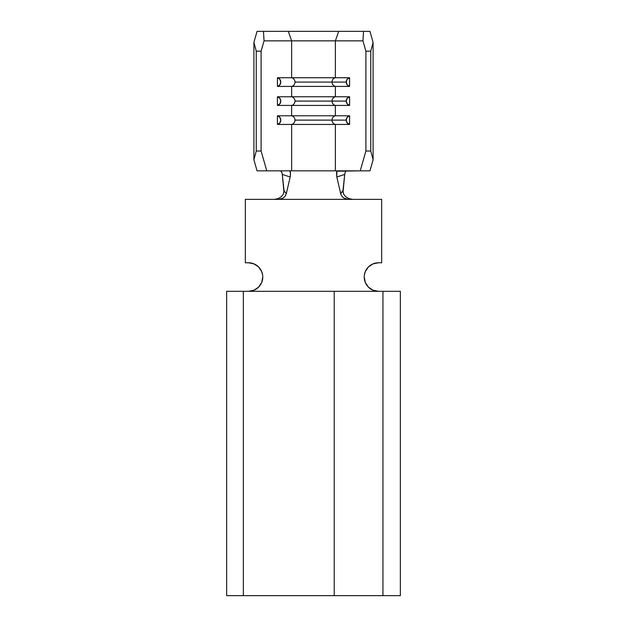 <?xml version="1.0" encoding="UTF-8"?>
<svg xmlns="http://www.w3.org/2000/svg" width="627" height="627" viewBox="0 0 627 627"><rect width="100%" height="100%" fill="white"/><g stroke="black" fill="none" stroke-linecap="round" stroke-linejoin="round"><path stroke-width="0.94" d="M335.374 86.408A4.436 4.256 -90 0 1 332.028 82.074L294.972 82.074A4.436 4.256 90 0 1 291.626 86.408L349.576 86.408L349.576 77.74L335.374 77.74A4.436 4.256 90 0 0 332.028 82.074L346.229 82.074A4.436 4.256 -90 0 1 349.576 77.74L291.626 77.74L291.626 40.857L335.374 40.857L335.374 77.74L335.374 40.857L362.947 40.857L365.894 51.163L365.894 151.029L360.227 170.842L335.374 170.842L335.374 124.452A4.436 4.256 -90 0 1 332.028 120.118L294.972 120.118A4.436 4.256 90 0 1 291.626 124.452L349.576 124.452L349.576 115.783L335.374 115.783A4.436 4.256 90 0 0 332.028 120.118L346.229 120.118A4.436 4.256 -90 0 1 349.576 115.783L335.374 115.783L335.374 105.43A4.436 4.256 -90 0 1 332.028 101.096L294.972 101.096A4.436 4.256 90 0 1 291.626 105.43L349.576 105.43L349.576 96.762L335.374 96.762A4.436 4.256 90 0 0 332.028 101.096L346.229 101.096A4.436 4.256 -90 0 1 349.576 96.762L335.374 96.762L335.374 86.408L335.374 96.762L291.626 96.762L291.626 86.408L349.576 86.408A4.436 4.256 -90 0 1 346.229 82.074L332.028 82.074A4.436 4.256 -90 0 1 335.374 77.74L277.424 77.74L277.424 86.408L291.626 86.408L291.626 96.762L277.424 96.762L277.424 105.43L291.626 105.43L291.626 115.783L277.424 115.783L277.424 124.452L291.626 124.452L291.626 170.842L266.773 170.842L261.106 151.029L261.106 51.163L264.053 40.857L291.626 40.857L291.626 77.74L277.424 77.74A4.436 4.256 90 0 1 277.424 86.408L291.626 86.408A4.436 4.256 -90 0 0 291.626 77.74A4.436 4.256 90 0 1 294.972 82.074L332.028 82.074A4.436 4.256 90 0 0 335.374 86.408M337.53 170.842L291.626 170.842L291.626 124.452L335.374 124.452L335.374 170.842L289.47 170.842L290.513 172.417L290.183 177.01L282.291 174.424L284.039 190.741L286.296 193.688L290.183 177.018L286.296 193.688L285.05 196.298L283.13 198.077L278.843 199.37L348.157 199.37L345.555 198.908L343.314 197.677L341.644 195.867L340.704 193.688L336.817 177.018L336.832 171.226L360.227 170.842L365.894 151.029L370.753 151.029L365.894 151.029L365.894 51.163L370.753 51.163L370.753 151.029L373.096 159.814L370.753 151.029L370.753 51.163L373.096 42.377L373.096 159.814L369.946 170.842L360.227 170.842L369.946 170.842L373.096 159.814L373.096 42.377L369.946 31.35L373.096 42.377L370.753 51.163L365.894 51.163L362.947 40.857L363.542 31.35L369.946 31.35L335.045 31.35M334.215 595.65L226.637 595.65L243.347 595.65L243.347 291.312L382.932 291.312L334.215 291.312L334.215 595.65L243.347 595.65L243.347 291.312L226.637 291.312L226.637 595.65L226.637 291.312L334.215 291.312L334.215 595.65L400.363 595.65L334.215 595.65M291.955 31.35L257.054 31.35L253.904 42.377L253.904 159.814L257.054 170.842L266.773 170.842L257.054 170.842L253.904 159.814L253.904 42.377L256.247 51.163L261.106 51.163L261.106 151.029L256.247 151.029L256.247 51.163L256.247 151.029L253.904 159.814L256.247 151.029L261.106 151.029L266.773 170.842L289.47 170.842L290.277 171.422L290.387 175.975M291.626 105.43L335.374 105.43L335.374 115.783L291.626 115.783L291.626 105.43A4.436 4.256 -90 0 0 291.626 96.762L277.424 96.762A4.436 4.256 90 0 1 277.424 105.43L291.626 105.43M264.053 40.857L261.106 51.163L256.247 51.163L253.904 42.377L257.054 31.35L263.458 31.35L264.053 40.857L263.458 31.35L338.69 31.35L335.374 40.857L362.947 40.857L363.542 31.35L338.69 31.35L335.374 40.857L291.626 40.857L288.31 31.35L291.626 40.857L264.053 40.857M291.626 124.452A4.436 4.256 -90 0 0 291.626 115.783L277.424 115.783A4.436 4.256 90 0 1 277.424 124.452L291.626 124.452M294.972 120.118L332.028 120.118A4.436 4.256 -90 0 1 335.374 115.783L291.626 115.783A4.436 4.256 90 0 1 294.972 120.118M349.576 124.452A4.436 4.256 -90 0 1 346.229 120.118L332.028 120.118A4.436 4.256 90 0 0 335.374 124.452L349.576 124.452L349.576 115.783L347.17 117.335L346.229 120.118L347.17 122.9L349.576 124.452M277.424 124.452L277.424 115.783L279.83 117.335L280.771 120.118L279.83 122.9L277.424 124.452M294.972 101.096L332.028 101.096A4.436 4.256 -90 0 1 335.374 96.762L291.626 96.762A4.436 4.256 90 0 1 294.972 101.096M349.576 105.43A4.436 4.256 -90 0 1 346.229 101.096L332.028 101.096A4.436 4.256 90 0 0 335.374 105.43L349.576 105.43L349.576 96.762L347.17 98.314L346.229 101.096L347.17 103.878L349.576 105.43M277.424 105.43L277.424 96.762L279.83 98.314L280.771 101.096L279.83 103.878L277.424 105.43M277.424 86.408L277.424 77.74L279.83 79.292L280.771 82.074L279.83 84.857L277.424 86.408M349.576 77.74L347.17 79.292L346.229 82.074L347.17 84.857L349.576 86.408L349.576 77.74M341.55 192.199L342.961 190.741L344.709 174.424L336.817 177.018L336.542 172.049M346.417 170.842L345.375 171.782L344.709 174.424L336.817 177.01L340.704 193.688L341.064 192.967M283.984 192.348L282.291 174.424L281.829 172.268L280.582 170.842L281.625 171.782L282.291 174.424L290.183 177.01M344.709 174.424L343.016 192.348M345.391 196.447L345.877 196.862M348.103 198.265L350.806 199.174M276.099 199.198L278.85 198.289M281.108 196.878L281.601 196.455M262.658 275.175L261.694 271.585L258.598 266.953L253.966 263.865L248.511 262.776L245.337 262.776L245.337 199.37L381.663 199.37L381.663 262.776L378.489 262.776L373.034 263.865L368.402 266.953L365.306 271.585L364.342 275.175M400.363 291.312L382.932 291.312L382.932 595.65L382.932 291.312L400.363 291.312L400.363 595.65L400.363 291.312M340.853 194.213L342.052 196.439L343.886 198.085L348.157 199.37L381.663 199.37L381.663 262.776L378.489 262.776A14.264 14.264 0 0 0 364.224 277.04A14.264 14.264 0 0 0 378.489 291.312L373.034 290.223L368.402 287.127L365.306 282.503L364.224 277.04M274.336 199.37L278.208 198.571L281.358 196.666L283.475 193.939L284.039 190.741L286.296 193.688L285.363 195.859L283.694 197.67L281.452 198.908L278.843 199.37L245.337 199.37L245.337 262.776L248.511 262.776A14.264 14.264 0 0 1 262.776 277.04A14.264 14.264 0 0 1 248.511 291.312L253.966 290.223L258.598 287.127L261.694 282.503L262.776 277.04M340.704 193.688L342.961 190.741L343.525 193.939L345.642 196.666L348.792 198.571L352.664 199.37"/></g></svg>

